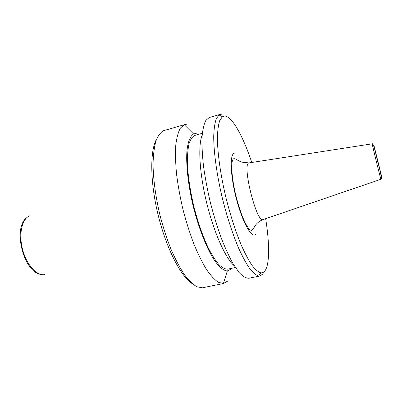 <?xml version="1.0" encoding="UTF-8"?>
<svg xmlns="http://www.w3.org/2000/svg" width="402" height="402" viewBox="0 0 402 402"><rect width="100%" height="100%" fill="white"/><g stroke="black" fill="none" stroke-linecap="round" stroke-linejoin="round"><path stroke-width="0.6" d="M231.753 268.29L231.044 269.139L227.331 270.963C223.346 270.762 218.427 266.496 213.075 258.23C205.884 246.315 198.533 227.351 193.317 206.698C188.337 185.99 186.031 165.78 186.865 151.891C187.764 142.087 190.136 136.022 193.573 133.987L195.241 133.544L198.729 134.303M265.652 218.683C269.596 243.059 269.772 264.124 265.029 270.717C263.868 272.34 262.446 273.033 260.757 272.807C258.19 271.998 255.28 269.511 252.024 265.355C248.622 260.235 245.079 253.582 241.396 245.386C235.753 231.808 230.683 216.216 226.18 198.598C220.592 175.473 217.437 153.001 217.407 137.424C217.633 130.228 218.407 124.61 219.723 120.575L222.311 116.821L224.693 116.047C232.065 116.148 243.079 136.348 251.798 162.478M263.179 273.732L260.114 275.943L258.707 275.993C256.024 275.204 252.984 272.687 249.582 268.435C246.029 263.184 242.331 256.33 238.492 247.878C232.607 233.858 227.326 217.718 222.658 199.467C216.869 175.503 213.663 152.227 213.718 136.142C214 128.715 214.849 122.932 216.261 118.791L219.02 114.957L221.532 114.188M260.114 275.943L248.933 278.249C246.14 278.3 242.924 276.45 239.29 272.707L233.477 264.431C229.381 257.159 225.286 248.32 221.195 237.919C217.211 226.803 213.598 215 210.352 202.502C207.417 189.93 205.131 177.795 203.497 166.101C202.281 154.991 201.799 145.263 202.045 136.916C202.693 129.57 203.96 124.062 205.839 120.394L209.311 117.5L220.286 114.344M234.356 265.878C225.818 258.818 214.125 233.13 206.804 203.377C199.457 173.629 197.874 145.449 202.156 135.228M235.411 267.516L227.803 269.129C225.19 269.234 222.236 267.737 218.949 264.642C215.517 260.612 211.98 255.079 208.342 248.049C202.784 236.24 197.96 222.412 193.864 206.568C190.126 190.633 187.97 176.146 187.402 163.106C187.362 155.192 187.92 148.65 189.086 143.484C190.558 139.213 192.478 136.514 194.839 135.394L202.327 133.288M227.803 281.048L223.411 283.48L218.412 282.31C214.688 279.852 210.698 275.566 206.457 269.456C202.141 262.33 197.895 253.712 193.714 243.607C189.684 232.828 186.081 221.381 182.91 209.266C180.086 197.065 177.955 185.257 176.518 173.835C175.523 162.946 175.277 153.343 175.785 145.027C176.704 137.645 178.242 131.997 180.403 128.092L184.282 124.731L186.322 124.318M223.954 283.395L202.397 287.812L196.935 286.792C192.91 284.445 188.649 280.284 184.146 274.31C179.599 267.32 175.161 258.843 170.84 248.883C166.699 238.245 163.046 226.929 159.89 214.939C155.579 196.432 153.293 179.528 153.036 164.232C153.268 154.921 154.232 147.157 155.931 140.951C157.996 135.75 160.574 132.318 163.664 130.66L184.804 124.555M192.312 283.701C181.056 276.852 166.423 248.707 158.222 215.351C149.981 182.005 149.861 150.283 156.639 138.986M380.96 179.252L380.95 179.257C380.789 179.8 371.855 143.569 372.212 143.805L249.366 162.855M248.989 162.921L241.401 162.096L237.934 160.393C236.622 159.383 235.281 158.8 233.909 158.644C231.06 159.468 230.718 171.533 235.009 191.895C239.336 211.1 246.944 230.311 251.592 230.386C252.752 229.587 253.823 228.205 254.803 226.241C255.34 225.442 257.29 221.909 262.998 219.587C256.36 222.808 241.677 163.423 248.989 162.921M373.815 144.836L381.9 177.543L373.815 144.836M263.32 219.477L380.95 179.257C382.031 179.498 380.925 173.508 377.624 161.287C374.85 148.931 373.056 143.102 372.247 143.8L372.212 143.805M255.566 234.431C251.737 238.703 242.517 222.452 236.406 198.98C230.23 175.543 229.577 153.896 234.376 153.167M44.446 274.621C36.487 275.958 26.195 264.36 22.411 248.823C18.542 233.311 22.266 218.256 29.934 215.743M222.311 116.821L219.02 114.957M260.757 272.807L258.707 275.993M193.573 133.987L184.282 124.731M227.331 270.963L223.411 283.48M40.748 274.39C23.291 271.948 12.603 227.673 26.768 217.663"/></g></svg>

